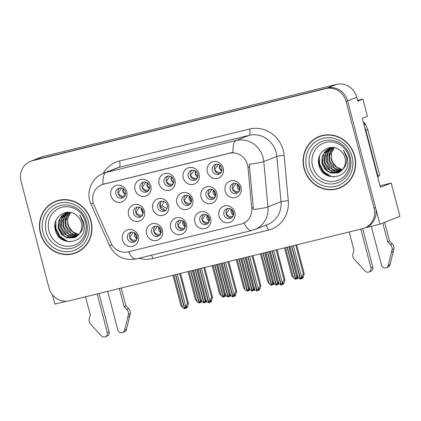 <?xml version="1.0" encoding="UTF-8"?>
<svg xmlns="http://www.w3.org/2000/svg" width="421" height="421" viewBox="0 0 421 421"><rect width="100%" height="100%" fill="white"/><g stroke="black" fill="none" stroke-linecap="round" stroke-linejoin="round"><path stroke-width="0.63" d="M133.583 213.4A5.199 4.884 -111.5 0 0 140.235 217.068A5.199 4.884 -111.5 0 0 143.077 211.063A5.199 4.884 -111.5 0 0 136.43 207.395A5.199 4.884 -111.5 0 0 133.583 213.4M141.277 216.489A5.199 4.884 68.5 0 1 135.788 212.531A5.199 4.884 68.5 0 1 137.588 207.106M128.579 214.899A8.662 8.141 -111.5 0 0 138.688 221.325A8.662 8.141 -111.5 0 0 144.403 211.01A8.662 8.141 -111.5 0 0 134.299 204.585A8.662 8.141 -111.5 0 0 128.579 214.899M212.363 170.505A5.199 4.884 -111.5 0 0 219.015 174.173A5.199 4.884 -111.5 0 0 221.862 168.174A5.199 4.884 -111.5 0 0 215.21 164.5A5.199 4.884 -111.5 0 0 212.363 170.505M220.062 173.599A5.199 4.884 68.5 0 1 214.568 169.637A5.199 4.884 68.5 0 1 216.368 164.211M207.364 172.005A8.662 8.141 -111.5 0 0 217.468 178.43A8.662 8.141 -111.5 0 0 223.188 168.116A8.662 8.141 -111.5 0 0 213.079 161.69A8.662 8.141 -111.5 0 0 207.364 172.005M188.245 176.436A5.199 4.884 -111.5 0 0 194.897 180.104A5.199 4.884 -111.5 0 0 197.744 174.099A5.199 4.884 -111.5 0 0 191.092 170.431A5.199 4.884 -111.5 0 0 188.245 176.436M195.944 179.525A5.199 4.884 68.5 0 1 190.455 175.568A5.199 4.884 68.5 0 1 192.25 170.142M183.246 177.936A8.662 8.141 -111.5 0 0 193.355 184.361A8.662 8.141 -111.5 0 0 199.07 174.047A8.662 8.141 -111.5 0 0 188.961 167.621A8.662 8.141 -111.5 0 0 183.246 177.936M140.014 188.292A5.199 4.884 -111.5 0 0 146.661 191.965A5.199 4.884 -111.5 0 0 149.508 185.961A5.199 4.884 -111.5 0 0 142.861 182.293A5.199 4.884 -111.5 0 0 140.014 188.292M147.708 191.387A5.199 4.884 68.5 0 1 142.219 187.429A5.199 4.884 68.5 0 1 144.019 182.004M135.009 189.797A8.662 8.141 -111.5 0 0 145.119 196.223A8.662 8.141 -111.5 0 0 150.834 185.903A8.662 8.141 -111.5 0 0 140.725 179.478A8.662 8.141 -111.5 0 0 135.009 189.797M175.725 226.561A5.199 4.884 -111.5 0 0 182.377 230.229A5.199 4.884 -111.5 0 0 185.219 224.23A5.199 4.884 -111.5 0 0 178.572 220.557A5.199 4.884 -111.5 0 0 175.725 226.561M183.419 229.655A5.199 4.884 68.5 0 1 177.93 225.693A5.199 4.884 68.5 0 1 179.73 220.267M170.721 228.061A8.662 8.141 -111.5 0 0 180.83 234.486A8.662 8.141 -111.5 0 0 186.545 224.172A8.662 8.141 -111.5 0 0 176.441 217.746A8.662 8.141 -111.5 0 0 170.721 228.061M157.743 207.458A5.199 4.884 -111.5 0 0 164.39 211.126A5.199 4.884 -111.5 0 0 167.237 205.127A5.199 4.884 -111.5 0 0 160.59 201.454A5.199 4.884 -111.5 0 0 157.743 207.458M165.437 210.553A5.199 4.884 68.5 0 1 159.948 206.59A5.199 4.884 68.5 0 1 161.748 201.164M152.739 208.958A8.662 8.141 -111.5 0 0 162.848 215.384A8.662 8.141 -111.5 0 0 168.563 205.069A8.662 8.141 -111.5 0 0 158.454 198.644A8.662 8.141 -111.5 0 0 152.739 208.958M127.489 238.423A5.199 4.884 -111.5 0 0 134.141 242.091A5.199 4.884 -111.5 0 0 136.988 236.086A5.199 4.884 -111.5 0 0 130.336 232.418A5.199 4.884 -111.5 0 0 127.489 238.423M135.188 241.512A5.199 4.884 68.5 0 1 129.7 237.555A5.199 4.884 68.5 0 1 131.494 232.129M122.49 239.923A8.662 8.141 -111.5 0 0 132.599 246.348A8.662 8.141 -111.5 0 0 138.314 236.034A8.662 8.141 -111.5 0 0 128.205 229.608A8.662 8.141 -111.5 0 0 122.49 239.923M206.058 195.581A5.199 4.884 -111.5 0 0 212.71 199.249A5.199 4.884 -111.5 0 0 215.557 193.244A5.199 4.884 -111.5 0 0 208.905 189.576A5.199 4.884 -111.5 0 0 206.058 195.581M213.757 198.67A5.199 4.884 68.5 0 1 208.269 194.713A5.199 4.884 68.5 0 1 210.068 189.287M201.059 197.081A8.662 8.141 -111.5 0 0 211.168 203.506A8.662 8.141 -111.5 0 0 216.883 193.192A8.662 8.141 -111.5 0 0 206.774 186.766A8.662 8.141 -111.5 0 0 201.059 197.081M181.904 201.522A5.199 4.884 -111.5 0 0 188.55 205.19A5.199 4.884 -111.5 0 0 191.397 199.186A5.199 4.884 -111.5 0 0 184.745 195.518A5.199 4.884 -111.5 0 0 181.904 201.522M189.597 204.611A5.199 4.884 68.5 0 1 184.109 200.654A5.199 4.884 68.5 0 1 185.908 195.228M176.899 203.022A8.662 8.141 -111.5 0 0 187.008 209.447A8.662 8.141 -111.5 0 0 192.723 199.128A8.662 8.141 -111.5 0 0 182.614 192.702A8.662 8.141 -111.5 0 0 176.899 203.022M199.843 220.63A5.199 4.884 -111.5 0 0 206.49 224.304A5.199 4.884 -111.5 0 0 209.337 218.299A5.199 4.884 -111.5 0 0 202.685 214.631A5.199 4.884 -111.5 0 0 199.843 220.63M207.537 223.725A5.199 4.884 68.5 0 1 202.048 219.767A5.199 4.884 68.5 0 1 203.848 214.342M194.839 222.135A8.662 8.141 -111.5 0 0 204.948 228.561A8.662 8.141 -111.5 0 0 210.663 218.241A8.662 8.141 -111.5 0 0 200.554 211.816A8.662 8.141 -111.5 0 0 194.839 222.135M164.132 182.367A5.199 4.884 -111.5 0 0 170.779 186.035A5.199 4.884 -111.5 0 0 173.626 180.03A5.199 4.884 -111.5 0 0 166.974 176.362A5.199 4.884 -111.5 0 0 164.132 182.367M171.826 185.456A5.199 4.884 68.5 0 1 166.337 181.498A5.199 4.884 68.5 0 1 168.137 176.073M159.127 183.866A8.662 8.141 -111.5 0 0 169.237 190.292A8.662 8.141 -111.5 0 0 174.952 179.977A8.662 8.141 -111.5 0 0 164.843 173.552A8.662 8.141 -111.5 0 0 159.127 183.866M223.961 214.705A5.199 4.884 -111.5 0 0 230.608 218.373A5.199 4.884 -111.5 0 0 233.455 212.368A5.199 4.884 -111.5 0 0 226.803 208.7A5.199 4.884 -111.5 0 0 223.961 214.705M231.655 217.794A5.199 4.884 68.5 0 1 226.166 213.836A5.199 4.884 68.5 0 1 227.966 208.411M218.957 216.205A8.662 8.141 -111.5 0 0 229.066 222.63A8.662 8.141 -111.5 0 0 234.781 212.316A8.662 8.141 -111.5 0 0 224.672 205.89A8.662 8.141 -111.5 0 0 218.957 216.205M151.607 232.492A5.199 4.884 -111.5 0 0 158.259 236.16A5.199 4.884 -111.5 0 0 161.101 230.155A5.199 4.884 -111.5 0 0 154.454 226.487A5.199 4.884 -111.5 0 0 151.607 232.492M159.306 235.581A5.199 4.884 68.5 0 1 153.812 231.624A5.199 4.884 68.5 0 1 155.612 226.198M146.608 233.992A8.662 8.141 -111.5 0 0 156.712 240.417A8.662 8.141 -111.5 0 0 162.432 230.103A8.662 8.141 -111.5 0 0 152.323 223.677A8.662 8.141 -111.5 0 0 146.608 233.992M230.219 189.639A5.199 4.884 -111.5 0 0 236.87 193.307A5.199 4.884 -111.5 0 0 239.717 187.303A5.199 4.884 -111.5 0 0 233.066 183.635A5.199 4.884 -111.5 0 0 230.219 189.639M237.918 192.729A5.199 4.884 68.5 0 1 232.424 188.771A5.199 4.884 68.5 0 1 234.223 183.345M225.219 191.139A8.662 8.141 -111.5 0 0 235.323 197.565A8.662 8.141 -111.5 0 0 241.044 187.25A8.662 8.141 -111.5 0 0 230.934 180.825A8.662 8.141 -111.5 0 0 225.219 191.139M115.896 194.223A5.199 4.884 -111.5 0 0 122.548 197.891A5.199 4.884 -111.5 0 0 125.39 191.892A5.199 4.884 -111.5 0 0 118.743 188.219A5.199 4.884 -111.5 0 0 115.896 194.223M123.59 197.317A5.199 4.884 68.5 0 1 118.101 193.355A5.199 4.884 68.5 0 1 119.901 187.929M110.891 195.723A8.662 8.141 -111.5 0 0 121.001 202.148A8.662 8.141 -111.5 0 0 126.716 191.834A8.662 8.141 -111.5 0 0 116.612 185.408A8.662 8.141 -111.5 0 0 110.891 195.723M93.199 202.806A15.593 14.651 -111.5 0 0 94.104 205.369L110.86 242.833A15.593 14.651 -111.5 0 0 128.152 251.837L240.991 224.093A15.593 14.651 -111.5 0 0 242.743 223.535A15.593 14.651 -111.5 0 0 251.753 208.195L248.016 167.532A15.593 14.651 -111.5 0 0 229.35 153.297L103.487 184.24A15.593 14.651 -111.5 0 0 101.735 184.798A15.593 14.651 -111.5 0 0 93.199 202.806M52.414 294.737L54.877 304.104L66.713 301.194M365.086 227.835L379.916 224.188L347.562 100.861A17.324 16.277 -111.5 0 0 327.343 88.01L33.954 160.143A17.324 16.277 -111.5 0 0 32.007 160.764A17.324 16.277 -111.5 0 1 33.954 160.143L327.343 88.01A17.324 16.277 -111.5 0 1 347.562 100.861L375.521 207.448A17.324 16.277 -111.5 0 1 366.038 227.461L364.57 228.04A17.324 16.277 -111.5 0 0 374.053 208.027L346.088 101.44A17.324 16.277 -111.5 0 0 325.875 88.589L32.48 160.722A17.324 16.277 -111.5 0 0 30.533 161.343A17.324 16.277 -111.5 0 0 21.05 181.356L49.015 287.943A17.324 16.277 -111.5 0 0 69.228 300.794L362.623 228.661A17.324 16.277 -111.5 0 0 364.57 228.04M379.916 224.188L399.95 216.31L391.225 183.051L380.379 187.313L362.255 118.227L367.401 116.207L362.923 99.13L357.776 101.151L356.75 97.246A17.324 16.277 -111.5 0 0 336.537 84.395L43.142 156.533A17.324 16.277 -111.5 0 0 41.195 157.149L30.533 161.343M357.587 100.44L362.923 99.13M379.984 185.814L391.225 183.051M40.411 233.329A27.718 26.044 -111.5 0 0 75.875 252.895A27.718 26.044 -111.5 0 0 91.052 220.878A27.718 26.044 -111.5 0 0 55.588 201.306A27.718 26.044 -111.5 0 0 40.411 233.329M72.265 253.71A27.718 26.044 -111.5 0 0 76.606 252.595M304.051 168.505A27.718 26.044 -111.5 0 0 339.515 188.076A27.718 26.044 -111.5 0 0 354.692 156.054A27.718 26.044 -111.5 0 0 319.229 136.488A27.718 26.044 -111.5 0 0 304.051 168.505M335.905 188.887A27.718 26.044 -111.5 0 0 340.247 187.777M103.04 184.287L233.123 152.307A20.213 6.857 -103.8 0 1 236.139 140.472A23.097 21.708 68.5 0 1 263.093 157.601A23.097 21.708 68.5 0 1 263.788 161.559L267.956 206.869A23.097 21.708 68.5 0 1 254.616 229.598L267.661 224.467A23.097 21.708 -111.5 0 0 281.007 201.738L276.839 156.428A23.097 21.708 -111.5 0 0 276.144 152.47A23.097 21.708 -111.5 0 0 249.19 135.336L119.106 167.321A23.097 21.708 -111.5 0 0 116.512 168.147L103.461 173.278A23.097 21.708 68.5 0 1 106.06 172.452A20.213 6.857 76.2 0 0 103.04 184.282M103.198 173.384A28.875 27.133 68.5 0 1 119.48 161.017L249.564 129.031A28.875 27.133 68.5 0 1 283.254 150.45A28.875 27.133 68.5 0 1 284.128 155.396A5.773 0.584 174.7 0 0 276.839 156.428L263.788 161.559A20.213 2.042 -5.3 0 1 249.243 164.227L253.521 209.526A20.213 2.042 -5.3 0 0 267.956 206.869L281.007 201.738A5.773 0.584 174.7 0 1 288.29 200.706A28.875 27.133 68.5 0 1 268.366 230.15L152.797 258.562A28.875 27.133 68.5 0 1 139.093 258.21M245.269 222.504L244.459 222.73M319.965 136.209A27.718 26.044 -111.5 0 0 316.029 138.351M56.325 201.028A27.718 26.044 -111.5 0 0 52.388 203.175M281.981 284.649L281.249 284.938L282.233 282.723L284.043 279.912L284.885 279.581L277.05 249.7L284.885 279.581L284.438 281.854L283.454 284.075L282.717 284.359L283.422 282.78L282.686 283.07L281.981 284.649M272.198 250.89L281.249 284.938M277.292 281.575L269.419 251.574L277.292 281.57L278.855 283.554L280.923 285.017L271.987 250.942M270.403 251.332L278.855 283.554M282.117 284.343L282.717 284.359M273.782 250.5L282.233 282.723M276.171 249.911L284.043 279.912M229.74 208.542L226.214 213.821C228.019 216.226 230.198 217.047 232.739 216.278L233.039 216.178M236.002 183.482L232.476 188.761C234.281 191.166 236.455 191.981 239.002 191.218L239.302 191.113M301.32 278.823L300.583 279.112L301.568 276.897L303.378 274.082L304.225 273.75L296.647 244.88L304.225 273.755L302.788 278.244L302.057 278.534L302.757 276.955L302.02 277.239L301.32 278.823M291.8 246.069L300.583 279.112M296.626 275.744L289.022 246.753L296.626 275.744L298.194 277.723L300.262 279.191L291.585 246.122M290.006 246.511L298.194 277.723M301.457 278.513L302.057 278.534M293.379 245.68L301.568 276.897M295.774 245.096L303.378 274.082M297.652 277.181L296.537 278.923L295.805 279.212L296.789 276.997L288.864 246.79M287.28 247.18L295.805 279.212M291.848 275.85L284.507 247.864L291.848 275.844L293.411 277.828L295.484 279.291L287.069 247.232M285.491 247.622L293.411 277.828M298.263 277.776L298.01 278.349L297.273 278.639L297.836 277.371M296.679 278.618L297.273 278.639M296.789 276.997L297.063 276.497M218.146 164.348L214.621 169.626C216.562 172.1 218.736 172.92 221.141 172.078L221.088 172.557M221.446 171.978L221.141 172.078M260.767 285.506L260.32 287.785L259.336 290.001L258.599 290.29L259.304 288.711L258.568 289.001L257.868 290.579L257.131 290.869L259.925 285.838L260.767 285.506L252.932 255.626L260.773 285.512M248.08 256.821L257.131 290.869M253.174 287.506L245.301 257.505L253.174 287.501L254.737 289.48L256.81 290.948L247.869 256.873M246.285 257.263L254.737 289.48M258.005 290.269L258.599 290.29M249.664 256.431L258.115 288.653M252.053 255.842L259.925 285.838M205.622 214.473L202.101 219.751C203.906 222.156 206.08 222.977 208.621 222.209L208.921 222.109M233.75 296.51L233.013 296.8L233.997 294.579L235.807 291.769L236.655 291.437L228.814 261.557L236.655 291.443L235.218 295.931L234.481 296.221L235.186 294.637L234.45 294.926L233.75 296.51M223.961 262.751L233.013 296.8M229.056 293.432L221.188 263.43L229.056 293.432L230.624 295.41L232.692 296.879L223.751 262.804M222.167 263.188L230.624 295.41M233.887 296.2L234.481 296.221M225.545 262.362L233.997 294.579M227.94 261.773L235.807 291.769M181.509 220.404L177.983 225.682C179.788 228.087 181.961 228.908 184.503 228.14L184.808 228.04M209.632 302.441L208.895 302.731L209.879 300.51L211.689 297.7L212.537 297.368L204.695 267.488L212.537 297.368L211.1 301.862L210.368 302.152L211.068 300.568L210.332 300.857L209.632 302.441M199.843 268.677L208.895 302.731M204.938 299.363L197.07 269.361L204.938 299.357L206.506 301.341L208.574 302.81L199.633 268.73M198.054 269.119L206.506 301.341M209.769 302.131L210.368 302.152M201.427 268.293L209.879 300.51M203.822 267.703L211.689 297.7M157.391 226.335L153.865 231.613C155.67 234.018 157.843 234.834 160.39 234.065L160.69 233.965M273.534 283.112L272.424 284.854L271.687 285.143L272.671 282.928L264.746 252.721M263.167 253.11L271.687 285.143M267.73 281.781L260.389 253.795L267.73 281.775L269.298 283.754L271.366 285.222L262.957 253.163M261.373 253.553L269.298 283.754M274.145 283.707L273.892 284.275L273.155 284.564L273.718 283.301M272.561 284.549L273.155 284.564M272.671 282.928L272.945 282.428M194.028 170.279L190.502 175.552C192.444 178.03 194.618 178.851 197.023 178.009L196.97 178.488M197.328 177.909L197.023 178.009M249.416 289.043L248.306 290.785L247.569 291.074L248.553 288.859L240.633 258.652M239.049 259.041L247.569 291.074M243.612 287.706L236.27 259.725L243.612 287.706L245.18 289.685L247.248 291.153L238.839 259.094M237.255 259.483L245.18 289.685M250.027 289.637L249.043 290.495L249.6 289.232M248.443 290.474L249.043 290.495M248.553 288.859L248.827 288.359M169.916 176.21L166.39 181.483C168.326 183.961 170.5 184.777 172.91 183.94L172.852 184.419M173.215 183.835L172.91 183.94M225.303 294.968L224.188 296.716L223.451 297.005L224.44 294.784L216.515 264.583M214.931 264.972L223.451 297.005M219.499 293.637L212.158 265.651L219.494 293.637L221.062 295.616L223.13 297.084L214.721 265.025M213.137 265.409L221.062 295.616M225.914 295.568L225.661 296.137L224.925 296.426L225.482 295.163M224.325 296.405L224.925 296.426M224.44 294.784L224.714 294.284M145.798 182.135L142.272 187.413C144.208 189.892 146.382 190.708 148.792 189.866L148.734 190.345M149.097 189.766L148.792 189.866M201.185 300.899L200.07 302.646L199.338 302.931L200.322 300.715L192.397 270.508M190.813 270.898L199.338 302.931M195.381 299.568L188.04 271.582L195.381 299.563L196.944 301.547L199.012 303.009L190.602 270.95M189.018 271.34L196.944 301.547M201.796 301.494L201.543 302.067L200.806 302.357L201.37 301.094M200.207 302.336L200.806 302.357M200.322 300.715L200.596 300.215M121.68 188.066L118.154 193.344C120.09 195.818 122.264 196.639 124.674 195.797L124.621 196.275M124.979 195.697L124.674 195.797M99.056 293.458L109.128 331.837L107.287 332.558L97.156 293.926M121.211 288.011L125.916 305.93L124.074 306.651L119.306 288.48M107.702 291.332L117.838 329.964A3.689 3.463 68.5 0 0 124.59 330.201L128.494 314.345A5.773 5.426 -111.5 0 0 126.81 309.467L124.074 306.651M125.916 305.93L128.647 308.746L126.81 309.467M128.494 314.345L130.336 313.619L126.426 329.48A3.689 3.463 -111.5 0 1 124.395 331.848L122.558 332.569M130.336 313.619A5.773 5.426 -111.5 0 0 128.647 308.746M127.889 316.992L129.731 316.271M85.547 296.779L90.315 314.955L89.299 318.686A5.773 5.426 -111.5 0 0 90.22 323.754L101.472 335.884A3.689 3.463 68.5 0 0 105.271 336.821L107.108 336.095A3.689 3.463 -111.5 0 0 109.128 331.837M107.287 332.558A3.689 3.463 68.5 0 1 105.271 336.821M362.697 228.64L372.769 267.014L370.927 267.74L360.797 229.108M364.644 127.326A11.551 10.851 68.5 0 1 365.886 130.347L377.89 176.104A11.551 10.851 -111.5 0 0 377.458 176.183M377.89 176.104L379.726 175.383L367.722 129.621A11.551 10.851 -111.5 0 0 363.56 123.2M384.631 222.335L389.557 241.112L387.715 241.833L382.789 223.056M371.29 226.309L381.479 265.146A3.689 3.463 68.5 0 0 388.23 265.383L392.135 249.521A5.773 5.426 -111.5 0 0 390.451 244.643L387.715 241.833M389.557 241.112L392.288 243.922L390.451 244.643M392.135 249.521L393.977 248.8L390.067 264.656A3.689 3.463 -111.5 0 1 388.036 267.025L386.199 267.751M393.977 248.8A5.773 5.426 -111.5 0 0 392.288 243.922M391.53 252.174L393.372 251.448M349.188 231.96L353.956 250.132L352.94 253.868A5.773 5.426 -111.5 0 0 353.861 258.936L365.112 271.066A3.689 3.463 68.5 0 0 368.912 271.998L370.748 271.277A3.689 3.463 -111.5 0 0 372.769 267.014M370.927 267.74A3.689 3.463 68.5 0 1 368.912 271.998M85.458 222.035A19.982 18.777 68.5 0 1 72.27 245.832A19.982 18.777 68.5 0 1 48.947 231.013A19.982 18.777 68.5 0 1 62.134 207.211A19.982 18.777 68.5 0 1 85.458 222.035M84.279 227.308L83.695 222.33L79.737 214.926L82.879 222.467C83.521 227.208 82.29 231.066 79.169 234.039A13.056 12.267 -111.5 0 0 81.332 222.725A13.056 12.267 -111.5 0 0 77.132 215.889C67.892 206.427 51.841 216.741 55.193 229.24C58.109 246.974 84.584 244.633 84.279 227.308M78.827 234.481L73.017 232.003L69.149 227.072A13.056 12.267 68.5 0 1 68.144 224.393A13.056 12.267 68.5 0 1 70.76 212.521M40.674 233.26A27.428 25.776 68.5 0 1 55.693 201.575A27.428 25.776 68.5 0 1 90.789 220.941A27.428 25.776 68.5 0 1 75.769 252.626A27.428 25.776 68.5 0 1 40.674 233.26A27.428 25.776 68.5 0 1 55.693 201.575A27.428 25.776 68.5 0 1 90.789 220.941A27.428 25.776 68.5 0 1 75.769 252.626A27.428 25.776 68.5 0 1 40.674 233.26M57.161 200.996A27.428 25.776 68.5 0 1 60.671 199.917A27.428 25.776 68.5 0 0 57.161 200.996L55.693 201.575L57.161 200.996M78.595 234.75L76.075 234.208L70.696 230.587L67.639 224.593L67.686 218.152L70.686 212.505M77.627 235.723L73.743 235.123L68.36 231.503L65.302 225.514L65.439 218.736L69.491 212.316M77.874 235.497L70.944 233.118L65.886 225.282L66.044 218.431L69.775 212.352M76.596 236.539L71.407 236.044L66.029 232.418L62.971 226.43L63.108 219.651L66.455 213.884L68.412 212.295M76.859 236.349L68.781 234.165L63.555 226.198L64.318 217.652L68.718 212.252M75.512 237.202L69.076 236.96L63.692 233.339L60.635 227.345L60.771 220.572L64.118 214.805L67.171 212.573M75.791 237.049L66.565 235.165L61.219 227.119L62.029 218.473L67.476 212.494M79.169 234.039L78.274 235.097L74.37 237.733L66.739 237.876L61.361 234.255L58.303 228.266L58.44 221.488L61.787 215.72L65.981 212.973L68.686 212.252M74.659 237.612L65.56 236.897L61.04 232.876L58.882 228.035L60.05 218.652L66.255 212.873M80.543 250.453A27.428 25.776 68.5 0 1 77.243 252.047A27.428 25.776 68.5 0 0 80.543 250.453M62.797 221.062L62.808 220.704M70.181 241.807L67.113 241.128L60.035 236.428L55.988 228.64L55.83 221.004M59.219 237.091L62.939 239.991M65.608 234.423L61.277 226.908L60.861 223.904M63.813 235.781L58.977 227.814L58.556 224.035M62.729 221.509L65.66 213.715M66.044 213.236L66.413 212.815M66.423 212.8L66.918 212.289M61.982 217.631L64.16 214.015M66.402 220.12A14.435 13.567 68.5 0 1 67.686 214.815M66.618 241.417L59.577 236.539L55.546 228.74L55.014 224.351M65.023 240.938L58.829 236.013L55.319 228.829L54.898 226.477M349.098 157.212A19.982 18.777 68.5 0 1 335.911 181.014A19.982 18.777 68.5 0 1 312.587 166.19A19.982 18.777 68.5 0 1 325.775 142.393A19.982 18.777 68.5 0 1 349.098 157.212M347.92 162.485L347.336 157.507L343.378 150.108L346.52 157.643C347.162 162.39 345.93 166.248 342.81 169.221A13.056 12.267 -111.5 0 0 344.973 157.901A13.056 12.267 -111.5 0 0 340.773 151.065C331.532 141.603 315.482 151.923 318.834 164.416C321.749 182.156 348.225 179.814 347.92 162.485M342.468 169.658L336.658 167.179L332.79 162.253A13.056 12.267 68.5 0 1 331.785 159.575A13.056 12.267 68.5 0 1 334.4 147.703M304.315 168.442A27.428 25.776 68.5 0 1 319.334 136.757A27.428 25.776 68.5 0 1 354.429 156.123A27.428 25.776 68.5 0 1 339.41 187.808A27.428 25.776 68.5 0 1 304.315 168.442A27.428 25.776 68.5 0 1 319.334 136.757A27.428 25.776 68.5 0 1 354.429 156.123A27.428 25.776 68.5 0 1 339.41 187.808A27.428 25.776 68.5 0 1 304.315 168.442M320.802 136.178A27.428 25.776 68.5 0 1 324.312 135.094A27.428 25.776 68.5 0 0 320.802 136.178L319.334 136.757L320.802 136.178M342.236 169.931L339.715 169.384L334.337 165.763L331.28 159.775L331.327 153.328L334.327 147.687M341.268 170.905L337.384 170.305L332.001 166.684L328.943 160.69L329.08 153.912L333.132 147.497M341.515 170.679L334.584 168.3L329.527 160.459L329.685 153.612L333.416 147.534M340.236 171.715L335.048 171.221L329.669 167.6L326.612 161.611L326.749 154.833L330.096 149.066L332.053 147.476M340.5 171.526L332.422 169.342L327.196 161.38L327.959 152.828L332.358 147.434M339.152 172.384L332.716 172.142L327.333 168.516L324.275 162.527L324.412 155.749L327.759 149.981L330.811 147.755M339.431 172.231L330.206 170.342L324.859 162.295L325.67 153.654L331.117 147.676M342.81 169.221L341.915 170.279L338.01 172.91L330.38 173.057L325.001 169.437L321.944 163.443L322.081 156.67L325.428 150.902L329.622 148.155L332.327 147.434M338.3 172.789L329.201 172.073L324.68 168.058L322.523 163.216L323.691 153.833L329.896 148.05M344.183 185.629A27.428 25.776 68.5 0 1 340.884 187.229A27.428 25.776 68.5 0 0 344.183 185.629M365.333 124.321A2.889 2.715 -111.5 0 0 363.297 122.206A2.889 2.715 -111.5 0 1 365.333 124.321L364.928 124.479L365.333 124.321L365.575 125.253L365.333 124.321M377.763 177.346A2.889 2.715 -111.5 0 0 378.563 175.841A2.889 2.715 -111.5 0 1 377.763 177.346M326.438 156.238L326.449 155.886M333.821 176.988L330.753 176.31L323.675 171.61L319.628 163.822L319.471 156.186M322.86 172.273L326.58 175.173M329.248 169.6L324.917 162.09L324.502 159.085M327.454 170.958L322.618 162.995L322.197 159.217M326.37 156.691L329.301 148.892M329.685 148.418L330.559 147.466M325.622 152.807L327.801 149.192M330.043 155.302A14.435 13.567 68.5 0 1 331.327 149.992M330.259 176.594L323.217 171.721L319.186 163.922L318.655 159.533M328.664 176.12L322.47 171.189L318.96 164.011L318.539 161.659M185.514 308.367L184.777 308.656L185.766 306.441L187.577 303.63L188.419 303.299L180.577 273.418L188.419 303.299L187.971 305.572L186.987 307.793L186.25 308.077L186.95 306.499L186.219 306.788L185.514 308.367M175.731 274.608L184.777 308.656M180.825 305.293L172.952 275.292L180.825 305.288L182.388 307.272L184.456 308.735L175.52 274.66M173.936 275.05L182.388 307.272M185.65 308.061L186.25 308.077M177.309 274.218L185.766 306.441M179.704 273.629L187.577 303.63M133.273 232.266L129.747 237.539C131.552 239.944 133.725 240.765 136.272 239.996L136.572 239.896M211.858 189.424L208.358 194.686C210.163 197.091 212.342 197.912 214.884 197.144L215.142 197.06M278.313 283.012L277.202 284.754L276.465 285.043L277.728 282.323M267.682 252L276.465 285.043M272.513 281.675L264.904 252.684L272.508 281.675L274.076 283.654L276.144 285.122L267.472 252.053M265.888 252.442L274.076 283.654M278.923 283.607L277.939 284.464L278.497 283.201M277.339 284.443L277.939 284.464M269.261 251.611L277.45 282.823M187.713 195.37L184.24 200.617C186.05 203.022 188.224 203.843 190.766 203.075L190.976 203.006M254.2 288.938L253.084 290.685L252.353 290.974L253.61 288.253M243.564 257.931L252.353 290.974M248.395 287.606L240.786 258.615L248.395 287.601L249.958 289.585L252.026 291.053L243.354 257.984M241.77 258.373L249.958 289.585M254.81 289.532L254.558 290.106L253.821 290.395L254.384 289.132M253.221 290.374L253.821 290.395M245.148 257.541L253.337 288.753M165.469 210.526L160.075 206.264L160.506 202.527M164.053 201.475L161.964 205.827L167.026 208.5M230.082 294.868L228.966 296.61L228.235 296.9L229.492 294.184M219.446 263.862L228.235 296.9M224.277 293.537L216.673 264.541L224.277 293.532L225.84 295.516L227.914 296.979L219.236 263.914M217.652 264.299L225.84 295.516M230.692 295.463L230.44 296.031L229.703 296.321L230.266 295.058M229.103 296.305L229.703 296.321M221.03 263.472L229.219 294.684M139.425 207.258L136.009 212.479C137.814 214.884 139.988 215.699 142.535 214.936L142.656 214.894M205.964 300.799L204.853 302.541L204.117 302.831L205.374 300.115M195.328 269.787L204.117 302.831M200.159 299.463L192.555 270.471L200.159 299.463L201.727 301.441L203.796 302.91L195.118 269.84M193.539 270.229L201.727 301.441M206.574 301.394L206.322 301.962L205.585 302.252L206.148 300.989M204.99 302.231L205.585 302.252M196.912 269.403L205.101 300.615M43.142 156.533L32.48 160.722M336.537 84.395L325.875 88.589M356.75 97.246L346.088 101.44M251.753 208.195L253.489 207.511M248.016 167.532L249.753 166.848M229.35 153.297L230.997 152.644M103.487 184.24L105.139 183.588M249.564 129.031A5.773 1.958 -103.8 0 1 249.19 135.336L236.139 140.472L106.06 172.452L119.106 167.321A5.773 1.958 -103.8 0 0 119.48 161.017M103.461 173.278C92.794 177.22 86.631 189.76 89.726 200.549L90.994 204.148A20.213 0.337 -24.1 0 1 93.241 202.964M243.98 223.051A20.213 6.857 76.2 0 0 251.716 230.519L254.616 229.598M251.716 230.519L136.146 258.936A20.213 6.857 -103.8 0 1 128.547 251.737M136.146 258.936C124.153 260.931 115.328 256.584 109.671 245.896A20.213 0.337 -24.1 0 1 111.865 244.733M284.128 155.396L288.29 200.706M374.053 208.027L375.521 207.448M151.444 255.173A5.773 1.958 -103.8 0 1 152.797 258.562M265.572 225.288A5.773 1.958 -103.8 0 1 268.366 230.15M231.413 209.353L233.481 215.01M233.339 215.494L231.024 212.731L231.04 209.105M232.739 216.278L232.687 216.752M237.676 184.287L239.744 189.95M239.602 190.429L237.281 187.666L237.302 184.04M239.002 191.218L238.944 191.687M219.457 164.911L219.283 168.068L221.746 171.294M219.83 165.164L219.715 167.911L221.888 170.805M207.295 215.278L209.369 220.941M209.221 221.425L206.906 218.662L206.927 215.031M208.621 222.209L208.569 222.683M183.177 221.209L185.251 226.872M185.108 227.351L182.788 224.593L182.809 220.962M184.503 228.14L184.451 228.608M159.059 227.14L161.132 232.802M160.99 233.281L158.67 230.519L158.691 226.893M160.39 234.065L160.333 234.539M195.339 170.842L195.165 173.994L197.628 177.225M195.712 171.094L195.597 173.841L197.775 176.736M171.221 176.773L171.047 179.925L173.51 183.151M171.6 177.025L171.484 179.767L173.657 182.667M147.108 182.698L146.929 185.856L149.397 189.082M147.482 182.951L147.366 185.698L149.539 188.592M122.99 188.629L122.811 191.787L125.279 195.012M123.364 188.882L123.248 191.629L125.421 194.523M124.59 330.201L126.426 329.48M365.886 130.347L367.722 129.621M388.23 265.383L390.067 264.656M86.542 221.899A22.124 20.792 68.5 0 1 71.938 248.248A22.124 20.792 68.5 0 1 46.115 231.834A22.124 20.792 68.5 0 1 60.719 205.485A22.124 20.792 68.5 0 1 86.542 221.899M43.047 232.676A24.828 23.334 68.5 0 1 59.435 203.106A24.828 23.334 68.5 0 1 88.415 221.525A24.828 23.334 68.5 0 1 72.028 251.095A24.828 23.334 68.5 0 1 43.047 232.676A24.828 23.334 68.5 0 1 59.435 203.106A24.828 23.334 68.5 0 1 88.415 221.525A24.828 23.334 68.5 0 1 72.028 251.095A24.828 23.334 68.5 0 1 43.047 232.676M350.183 157.075A22.124 20.792 68.5 0 1 335.579 183.43A22.124 20.792 68.5 0 1 309.756 167.016A22.124 20.792 68.5 0 1 324.359 140.661A22.124 20.792 68.5 0 1 350.183 157.075M306.688 167.858A24.828 23.334 68.5 0 1 323.075 138.283A24.828 23.334 68.5 0 1 352.056 156.701A24.828 23.334 68.5 0 1 335.669 186.277A24.828 23.334 68.5 0 1 306.688 167.858A24.828 23.334 68.5 0 1 323.075 138.283A24.828 23.334 68.5 0 1 352.056 156.701A24.828 23.334 68.5 0 1 335.669 186.277A24.828 23.334 68.5 0 1 306.688 167.858M134.946 233.071L137.014 238.728M136.872 239.212L134.552 236.449L134.573 232.824M136.272 239.996L136.215 240.47M213.547 190.25L215.594 195.854M215.452 196.344L213.163 193.597L213.173 189.997M214.884 197.144L214.836 197.56M189.418 196.212L191.439 201.764M191.302 202.254L189.045 199.522L189.045 195.954M190.766 203.075L190.724 203.427M167.39 205.948L166.474 203.438M161.964 205.827L160.075 206.264M141.161 208.142L143.135 213.579M143.003 214.078L140.788 207.874M101.735 184.798L103.387 184.151M90.994 204.148L109.671 245.896M75.769 252.626L77.243 252.047L75.769 252.626M339.41 187.808L340.884 187.229L339.41 187.808"/></g></svg>
